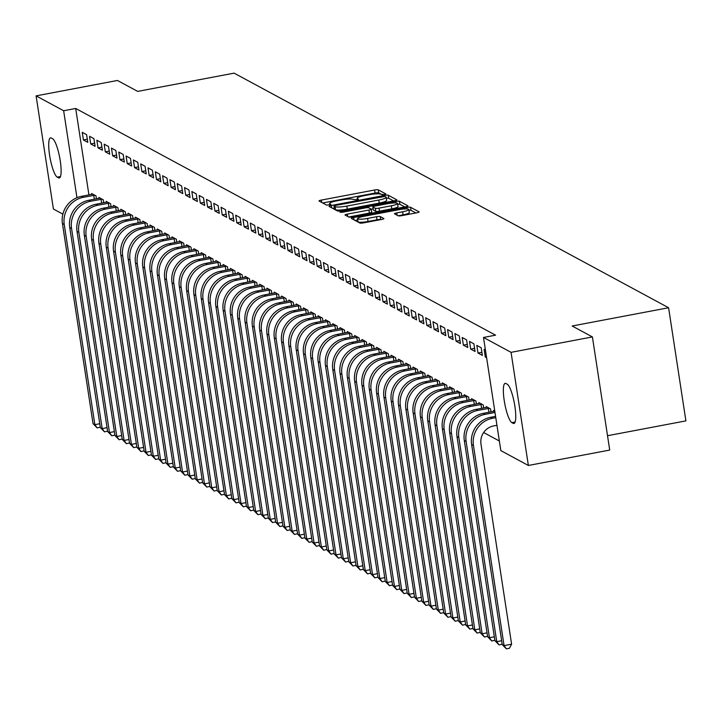 <?xml version="1.0" encoding="UTF-8"?>
<svg xmlns="http://www.w3.org/2000/svg" width="722" height="722" viewBox="0 0 722 722"><rect width="100%" height="100%" fill="white"/><g stroke="black" fill="none" stroke-linecap="round" stroke-linejoin="round"><path stroke-width="1.08" d="M384.303 194.606L385.873 193.947L378.256 189.832A3.078 0.505 -8.7 0 0 374.574 190.003L321.344 200.084A3.078 0.505 -8.7 0 0 319.016 200.933A3.078 0.505 -8.7 0 0 319.097 201.032L326.723 205.147L330.92 204.425L329.873 203.83A9.846 1.606 -8.7 0 1 329.602 203.523A9.846 1.606 -8.7 0 1 337.048 200.797L341.479 199.958A9.846 1.606 -8.7 0 1 353.238 199.407L356.803 199.814L358.428 199.218L357.381 198.622A9.846 1.606 -8.7 0 1 357.11 198.315A9.846 1.606 -8.7 0 1 364.547 195.59L368.987 194.75A9.846 1.606 -8.7 0 1 380.747 194.2L384.303 194.606M398.174 215.797A3.078 0.505 -8.7 0 0 401.847 215.625L416.784 212.791A3.078 0.505 -8.7 0 0 419.112 211.943A3.078 0.505 -8.7 0 0 419.031 211.844L410.565 207.277A3.078 0.505 -8.7 0 0 406.892 207.449L353.654 217.53A3.078 0.505 -8.7 0 0 351.325 218.387A3.078 0.505 -8.7 0 0 351.415 218.477L359.872 223.044A3.078 0.505 -8.7 0 0 363.554 222.872L381.595 219.461A3.078 0.505 -8.7 0 0 383.914 218.604A3.078 0.505 -8.7 0 0 383.833 218.513L380.214 216.555A3.078 0.505 -8.7 0 0 376.532 216.726L367.588 218.423A8.231 1.345 -8.7 0 1 357.534 218.631A8.231 1.345 -8.7 0 1 363.753 216.347L398.797 209.714A8.231 1.345 -8.7 0 1 408.851 209.506A8.231 1.345 -8.7 0 1 402.632 211.79L396.793 212.891A3.078 0.505 -8.7 0 0 394.465 213.748A3.078 0.505 -8.7 0 0 394.555 213.838L398.174 215.797M483.505 337.454L511.059 352.336L528.369 465.473L500.824 450.6L483.505 337.454L495.563 335.179L75.702 108.462L63.644 110.746L76.956 197.693M62.877 214.118L53.41 209.01L36.1 95.873L117.451 80.467L137.694 91.396L234.108 73.139L668.59 307.743L572.167 326.001L592.41 336.93L511.059 352.336M36.1 95.873L63.644 110.746M394.483 200.752A3.078 0.505 -8.7 0 0 396.802 199.895A3.078 0.505 -8.7 0 0 396.721 199.804L388.255 195.229A3.078 0.505 -8.7 0 0 384.582 195.409L331.344 205.481A3.078 0.505 -8.7 0 0 329.024 206.339A3.078 0.505 -8.7 0 0 329.106 206.429L337.571 211.005A3.078 0.505 -8.7 0 0 341.244 210.833L394.483 200.752M399.41 201.257L407.876 205.824A3.078 0.505 -8.7 0 1 407.957 205.923A3.078 0.505 -8.7 0 1 405.638 206.772L352.399 216.853A3.078 0.505 -8.7 0 1 348.726 217.024L345.098 215.066A3.078 0.505 -8.7 0 1 345.017 214.975A3.078 0.505 -8.7 0 1 347.345 214.118L368.933 210.03A3.078 0.505 -8.7 0 0 371.252 209.181A3.078 0.505 -8.7 0 0 371.171 209.082L368.771 207.792A3.078 0.505 -8.7 0 0 365.097 207.963L342.616 212.214L339.981 212.277L341.614 211.672L395.737 201.429A3.078 0.505 -8.7 0 1 399.41 201.257L399.88 204.308L404.744 206.943M607.527 435.718L685.9 420.881L668.59 307.743M485.437 350.044L484.119 349.34L485.292 356.984L486.601 357.688M494.796 411.206L493.478 410.493L493.613 411.396M469.508 341.443L470.672 349.087L475.058 351.452L473.894 343.807L469.508 341.443M483.704 407.948L483.253 404.97L478.867 402.596L479.002 403.508M454.896 333.555L456.06 341.199L460.446 343.564L459.273 335.92L454.896 333.555M469.092 400.051L468.632 397.073L464.246 394.708L464.39 395.62M440.276 325.658L441.449 333.302L445.835 335.676L444.662 328.032L440.276 325.658M454.472 392.163L454.021 389.185L449.635 386.821L449.779 387.723M425.664 317.77L426.837 325.414L431.214 327.779L430.05 320.135L425.664 317.77M439.86 384.275L439.409 381.297L435.023 378.924L435.158 379.835M411.053 309.882L412.217 317.527L416.603 319.891L415.43 312.247L411.053 309.882M425.249 376.379L424.789 373.4L420.412 371.036L420.547 371.938M396.432 301.986L397.605 309.63L401.992 312.003L400.818 304.359L396.432 301.986M410.637 368.491L410.177 365.512L405.791 363.148L405.935 364.05M381.821 294.098L382.994 301.742L387.38 304.106L386.207 296.462L381.821 294.098M396.017 360.603L395.566 357.625L391.18 355.251L391.315 356.163M367.209 286.21L368.373 293.854L372.76 296.219L371.595 288.574L367.209 286.21M381.406 352.706L380.954 349.728L376.568 347.363L376.703 348.266M352.598 278.313L353.762 285.957L358.148 288.331L356.975 280.678L352.598 278.313M366.794 344.818L366.334 341.84L361.957 339.475L362.092 340.378M337.977 270.425L339.15 278.069L343.537 280.434L342.363 272.79L337.977 270.425M352.174 336.921L351.722 333.943L347.336 331.578L347.481 332.49M323.366 262.528L324.539 270.172L328.916 272.546L327.752 264.902L323.366 262.528M337.562 329.033L337.111 326.055L332.725 323.691L332.86 324.593M308.754 254.64L309.918 262.285L314.305 264.649L313.14 257.005L308.754 254.64M322.951 321.146L322.49 318.167L318.113 315.794L318.249 316.705M294.134 246.753L295.307 254.397L299.693 256.761L298.52 249.117L294.134 246.753M308.339 313.249L307.879 310.27L303.493 307.906L303.637 308.808M279.522 238.856L280.696 246.5L285.082 248.873L283.908 241.229L279.522 238.856M293.719 305.361L293.267 302.383L288.881 300.018L289.017 300.921M264.911 230.968L266.075 238.612L270.461 240.977L269.297 233.332L264.911 230.968M279.107 297.473L278.656 294.495L274.27 292.121L274.405 293.033M250.299 223.08L251.464 230.724L255.85 233.089L254.676 225.445L250.299 223.08M264.496 289.576L264.035 286.598L259.658 284.233L259.794 285.136M235.679 215.183L236.852 222.827L241.238 225.201L240.065 217.557L235.679 215.183M249.884 281.688L249.424 278.71L245.038 276.345L245.182 277.248M221.067 207.295L222.241 214.939L226.618 217.304L225.454 209.66L221.067 207.295M235.264 273.791L234.812 270.822L230.426 268.449L230.562 269.36M206.456 199.398L207.62 207.052L212.006 209.416L210.842 201.772L206.456 199.398M220.652 265.904L220.192 262.925L215.815 260.561L215.95 261.463M191.835 191.51L193.009 199.155L197.395 201.519L196.222 193.875L191.835 191.51M206.041 258.016L205.58 255.037L201.194 252.664L201.339 253.575M177.224 183.623L178.397 191.267L182.783 193.631L181.61 185.987L177.224 183.623M191.42 250.119L190.969 247.141L186.583 244.776L186.718 245.688M162.612 175.726L163.777 183.37L168.163 185.744L166.999 178.099L162.612 175.726M176.809 242.231L176.358 239.253L171.971 236.888L172.107 237.791M148.001 167.838L149.165 175.482L153.551 177.847L152.378 170.202L148.001 167.838M162.197 234.343L161.737 231.365L157.36 228.991L157.495 229.903M133.38 159.95L134.554 167.594L138.94 169.959L137.767 162.315L133.38 159.95M147.586 226.446L147.126 223.468L142.739 221.103L142.884 222.006M118.769 152.053L119.942 159.697L124.319 162.071L123.155 154.427L118.769 152.053M132.965 218.558L132.514 215.58L128.128 213.216L128.263 214.118M104.158 144.165L105.322 151.81L109.708 154.174L108.544 146.53L104.158 144.165M118.354 210.671L117.894 207.692L113.516 205.319L113.652 206.23M89.537 136.278L90.71 143.922L95.096 146.286L93.923 138.642L89.537 136.278M103.742 202.774L103.282 199.795L98.896 197.431L99.04 198.333M75.702 108.462L88.932 194.922M483.65 432.532L499.353 441.016M96.432 198.83L95.981 195.852L91.595 193.487L91.73 194.389M82.236 132.325L83.4 139.969L87.786 142.342L86.622 134.698L82.236 132.325M111.044 206.718L110.592 203.739L106.206 201.375L106.342 202.277M96.847 140.221L98.021 147.866L102.407 150.23L101.233 142.586L96.847 140.221M125.664 214.614L125.204 211.636L120.818 209.263L120.962 210.174M111.459 148.109L112.632 155.753L117.018 158.118L115.845 150.474L111.459 148.109M140.276 222.502L139.815 219.524L135.438 217.16L135.574 218.062M126.079 155.997L127.243 163.641L131.63 166.015L130.456 158.371L126.079 155.997M154.887 230.39L154.436 227.412L150.05 225.047L150.185 225.959M140.691 163.894L141.864 171.538L146.241 173.903L145.077 166.259L140.691 163.894M169.499 238.287L169.047 235.309L164.661 232.944L164.806 233.847M155.302 171.782L156.475 179.426L160.862 181.8L159.688 174.155L155.302 171.782M184.119 246.175L183.659 243.197L179.273 240.832L179.417 241.735M169.923 179.679L171.087 187.323L175.473 189.687L174.3 182.043L169.923 179.679M198.73 254.072L198.279 251.094L193.893 248.72L194.028 249.632M184.534 187.567L185.698 195.211L190.085 197.575L188.92 189.931L184.534 187.567M213.342 261.96L212.891 258.981L208.505 256.617L208.64 257.519M199.146 195.454L200.319 203.099L204.696 205.472L203.532 197.828L199.146 195.454M227.962 269.847L227.502 266.869L223.116 264.505L223.26 265.407M213.757 203.351L214.93 210.995L219.317 213.36L218.143 205.716L213.757 203.351M242.574 277.744L242.114 274.766L237.737 272.393L237.872 273.304M228.378 211.239L229.542 218.883L233.928 221.248L232.755 213.604L228.378 211.239M257.185 285.632L256.734 282.654L252.348 280.289L252.483 281.192M242.989 219.127L244.162 226.771L248.539 229.145L247.375 221.501L242.989 219.127M271.797 293.52L271.346 290.542L266.959 288.177L267.104 289.089M257.601 227.024L258.774 234.668L263.16 237.033L261.987 229.388L257.601 227.024M286.417 301.417L285.957 298.439L281.571 296.065L281.715 296.977M272.221 234.912L273.385 242.556L277.771 244.929L276.598 237.276L272.221 234.912M301.029 309.305L300.578 306.327L296.191 303.962L296.327 304.865M286.833 242.809L287.997 250.453L292.383 252.817L291.219 245.173L286.833 242.809M315.64 317.202L315.189 314.223L310.803 311.85L310.938 312.761M301.444 250.696L302.617 258.341L306.994 260.705L305.83 253.061L301.444 250.696M330.261 325.09L329.801 322.111L325.414 319.747L325.559 320.649M316.055 258.584L317.229 266.228L321.615 268.602L320.442 260.958L316.055 258.584M344.872 332.977L344.412 329.999L340.035 327.635L340.17 328.537M330.676 266.481L331.84 274.125L336.226 276.49L335.053 268.846L330.676 266.481M359.484 340.874L359.033 337.896L354.646 335.522L354.782 336.434M345.287 274.369L346.461 282.013L350.838 284.378L349.674 276.734L345.287 274.369M374.095 348.762L373.644 345.784L369.258 343.419L369.402 344.322M359.899 282.257L361.072 289.901L365.458 292.275L364.285 284.63L359.899 282.257M388.716 356.65L388.255 353.672L383.869 351.307L384.014 352.219M374.519 290.154L375.684 297.798L380.07 300.162L378.897 292.518L374.519 290.154M403.327 364.547L402.867 361.569L398.49 359.195L398.625 360.107M389.131 298.042L390.295 305.686L394.681 308.05L393.517 300.406L389.131 298.042M417.939 372.435L417.487 369.456L413.101 367.092L413.237 367.994M403.742 305.929L404.916 313.583L409.293 315.947L408.129 308.303L403.742 305.929M432.559 380.323L432.099 377.353L427.713 374.98L427.857 375.891M418.354 313.826L419.527 321.47L423.913 323.835L422.74 316.191L418.354 313.826M447.171 388.219L446.71 385.241L442.333 382.877L442.469 383.779M432.974 321.714L434.139 329.358L438.525 331.732L437.351 324.088L432.974 321.714M461.782 396.107L461.331 393.129L456.945 390.764L457.08 391.667M447.586 329.611L448.759 337.255L453.136 339.62L451.972 331.976L447.586 329.611M476.394 404.004L475.942 401.026L471.556 398.652L471.692 399.564M462.197 337.499L463.371 345.143L467.757 347.508L466.583 339.863L462.197 337.499M491.014 411.892L490.554 408.914L486.168 406.549L486.312 407.452M476.809 345.387L477.982 353.031L482.368 355.404L481.195 347.76L476.809 345.387M507.223 384.203A20.072 4.188 79.3 0 1 514.624 404.654A20.072 4.188 79.3 0 1 513.947 423.489A20.072 4.188 79.3 0 1 513.207 423.345L511.889 422.632A20.072 4.188 79.3 0 1 504.488 402.19A20.072 4.188 79.3 0 1 505.165 383.346A20.072 4.188 79.3 0 1 505.905 383.49L507.223 384.203M592.41 336.93L609.72 450.068L528.369 465.473M57.255 177.134A20.072 4.188 79.3 0 1 49.845 156.692A20.072 4.188 79.3 0 1 50.522 137.848A20.072 4.188 79.3 0 1 51.262 138.001L52.58 138.705A20.072 4.188 79.3 0 1 59.98 159.156A20.072 4.188 79.3 0 1 59.303 177.991A20.072 4.188 79.3 0 1 58.563 177.847L57.255 177.134L60.495 176.529M83.4 139.969L87.317 139.229M90.71 143.922L94.618 143.182M98.021 147.866L101.928 147.126M105.322 151.81L109.23 151.069M112.632 155.753L116.54 155.013M119.942 159.697L123.85 158.957M127.243 163.641L131.151 162.901M134.554 167.594L138.462 166.854M141.864 171.538L145.772 170.798M149.165 175.482L153.073 174.742M156.475 179.426L160.383 178.686M163.777 183.37L167.694 182.63M171.087 187.323L174.995 186.583M178.397 191.267L182.305 190.527M185.698 195.211L189.615 194.471M193.009 199.155L196.916 198.415M200.319 203.099L204.227 202.359M207.62 207.052L211.528 206.311M214.93 210.995L218.838 210.255M222.241 214.939L226.148 214.199M229.542 218.883L233.45 218.143M236.852 222.827L240.76 222.087M244.162 226.771L248.07 226.031M251.464 230.724L255.371 229.984M258.774 234.668L262.682 233.928M266.075 238.612L269.992 237.872M273.385 242.556L277.293 241.816M280.696 246.5L284.603 245.76M287.997 250.453L291.914 249.713M295.307 254.397L299.215 253.657M302.617 258.341L306.525 257.601M309.918 262.285L313.826 261.545M317.229 266.228L321.137 265.488M324.539 270.172L328.447 269.432M331.84 274.125L335.748 273.385M339.15 278.069L343.058 277.329M346.461 282.013L350.369 281.273M353.762 285.957L357.67 285.217M361.072 289.901L364.98 289.161M368.373 293.854L372.29 293.114M375.684 297.798L379.591 297.058M382.994 301.742L386.902 301.002M390.295 305.686L394.203 304.946M397.605 309.63L401.513 308.89M404.916 313.583L408.823 312.843M412.217 317.527L416.125 316.787M419.527 321.47L423.435 320.73M426.837 325.414L430.745 324.674M434.139 329.358L438.046 328.618M441.449 333.302L445.357 332.562M448.759 337.255L452.667 336.515M456.06 341.199L459.968 340.459M463.371 345.143L467.278 344.403M470.672 349.087L474.589 348.347M477.982 353.031L481.89 352.291M485.292 356.984L486.466 356.758M382.281 194.814L378.716 192.891A3.078 0.505 -8.7 0 0 375.043 193.063L322.698 202.972M334.295 208.071L332.707 208.378M393.589 200.915L388.725 198.288A3.078 0.505 -8.7 0 0 386.36 198.261M384.907 196.438L335.604 205.409L333.979 206.005L335.08 206.636A9.846 1.606 -8.7 0 0 346.831 206.086L378.779 200.039A9.846 1.606 -8.7 0 0 386.216 197.305A9.846 1.606 -8.7 0 0 385.945 197.007L384.907 196.438M334.485 208.983L334.033 206.077M386.216 197.305L386.685 200.364A9.846 1.606 -8.7 0 1 379.249 203.09L347.3 209.145A9.846 1.606 -8.7 0 1 335.54 209.696L334.503 209.136M348.699 217.015L369.402 213.089A3.078 0.505 -8.7 0 0 371.722 212.241A3.078 0.505 -8.7 0 0 371.64 212.142L371.207 209.299M371.722 212.241L371.252 209.181L373.121 208.857M391.333 205.788A8.231 1.345 -8.7 0 0 397.551 203.514A8.231 1.345 -8.7 0 0 387.497 203.721L375.151 206.059A3.078 0.505 -8.7 0 0 372.823 206.907A3.078 0.505 -8.7 0 0 372.913 207.006L375.314 208.306A3.078 0.505 -8.7 0 0 378.987 208.126L391.333 205.788L391.802 208.848A8.231 1.345 -8.7 0 0 398.021 206.564L397.551 203.514M373.346 209.849A3.078 0.505 -8.7 0 0 373.292 209.967A3.078 0.505 -8.7 0 0 373.373 210.066L372.913 207.006M391.802 208.848L379.456 211.185A3.078 0.505 -8.7 0 1 375.783 211.356L373.373 210.066M399.88 204.308A3.078 0.505 -8.7 0 0 397.669 204.272M408.851 209.506L409.32 212.566A8.231 1.345 -8.7 0 1 403.102 214.84L398.147 215.779M357.534 218.631L358.004 221.69A8.231 1.345 -8.7 0 0 368.058 221.483L367.588 218.423M380.702 219.623L380.675 219.614A3.078 0.505 -8.7 0 0 377.001 219.786L368.058 221.483M357.724 219.903L355.007 220.418M415.899 212.963L411.035 210.337A3.078 0.505 -8.7 0 0 408.977 210.273M100.286 427.189L97.199 427.911L93.048 423.67L94.871 424.662L64.249 224.524A23.519 22.68 -61.6 0 1 83.337 197.314L94.79 195.211M92.777 194.128L81.514 196.33L83.337 197.314M93.048 423.67L62.426 223.54A23.519 22.68 -61.6 0 1 81.514 196.33M97.199 427.911L94.871 424.662L99.762 423.733M94.347 199.227L93.752 195.337M107.596 431.133L104.5 431.855L100.358 427.623L102.181 428.606L71.559 228.468A23.519 22.68 -61.6 0 1 90.647 201.257L102.1 199.155M100.087 198.072L88.815 200.274L90.647 201.257M100.358 427.623L69.727 227.484A23.519 22.68 -61.6 0 1 88.815 200.274M104.5 431.855L102.181 428.606L107.064 427.677M101.658 203.171L101.062 199.29M114.906 435.077L111.811 435.799L107.659 431.566L109.491 432.55L78.86 232.412A23.519 22.68 -61.6 0 1 97.948 205.201L109.401 203.099M107.388 202.016L96.125 204.218L97.948 205.201M107.659 431.566L77.037 231.428A23.519 22.68 -61.6 0 1 96.125 204.218M111.811 435.799L109.491 432.55L114.374 431.63M108.959 207.115L108.363 203.234M122.208 439.021L119.112 439.743L114.969 435.51L116.793 436.494L86.171 236.365A23.519 22.68 -61.6 0 1 105.259 209.145L116.711 207.052M114.699 205.96L103.436 208.162L105.259 209.145M114.969 435.51L84.348 235.372A23.519 22.68 -61.6 0 1 103.436 208.162M119.112 439.743L116.793 436.494L121.684 435.574M116.269 211.059L115.673 207.178M129.518 442.974L126.422 443.696L122.28 439.454L124.103 440.438L93.481 240.309A23.519 22.68 -61.6 0 1 112.569 213.098L124.022 210.995M122.009 209.903L110.737 212.106L112.569 213.098M122.28 439.454L91.649 239.325A23.519 22.68 -61.6 0 1 110.737 212.106M126.422 443.696L124.103 440.438L128.985 439.517M123.57 215.003L122.984 211.122M136.828 446.918L133.732 447.64L129.581 443.398L131.413 444.391L100.782 244.253A23.519 22.68 -61.6 0 1 119.87 217.042L131.323 214.939M129.31 213.856L118.047 216.049L119.87 217.042M129.581 443.398L98.959 243.269A23.519 22.68 -61.6 0 1 118.047 216.049M133.732 447.64L131.413 444.391L136.296 443.461M130.881 218.956L130.285 215.066M144.129 450.862L141.034 451.584L136.891 447.342L138.714 448.335L108.092 248.197A23.519 22.68 -61.6 0 1 127.18 220.986L138.633 218.883M136.62 217.8L125.357 220.002L127.18 220.986M136.891 447.342L106.269 247.213A23.519 22.68 -61.6 0 1 125.357 220.002M141.034 451.584L138.714 448.335L143.606 447.405M138.191 222.899L137.595 219.01M151.44 454.806L148.344 455.528L144.201 451.295L146.025 452.279L115.403 252.14A23.519 22.68 -61.6 0 1 134.491 224.93L145.943 222.827M143.931 221.744L132.658 223.946L134.491 224.93M144.201 451.295L113.571 251.157A23.519 22.68 -61.6 0 1 132.658 223.946M148.344 455.528L146.025 452.279L150.907 451.349M145.492 226.843L144.905 222.963M158.75 458.75L155.654 459.472L151.503 455.239L153.335 456.223L122.704 256.093A23.519 22.68 -61.6 0 1 141.792 228.874L153.245 226.78M151.232 225.688L139.969 227.89L141.792 228.874M151.503 455.239L120.881 255.101A23.519 22.68 -61.6 0 1 139.969 227.89M155.654 459.472L153.335 456.223L158.217 455.302M152.802 230.787L152.207 226.907M166.051 462.703L162.955 463.425L158.813 459.183L160.636 460.167L130.014 260.037A23.519 22.68 -61.6 0 1 149.102 232.818L160.555 230.724M158.542 229.632L147.279 231.834L149.102 232.818M158.813 459.183L128.182 259.045A23.519 22.68 -61.6 0 1 147.279 231.834M162.955 463.425L160.636 460.167L165.528 459.246M160.113 234.731L159.517 230.85M173.361 466.647L170.266 467.369L166.114 463.127L167.946 464.12L137.324 263.981A23.519 22.68 -61.6 0 1 156.412 236.771L167.865 234.668M165.852 233.576L154.58 235.778L156.412 236.771M166.114 463.127L135.492 262.998A23.519 22.68 -61.6 0 1 154.58 235.778M170.266 467.369L167.946 464.12L172.829 463.19M167.414 238.684L166.818 234.794M180.662 470.591L177.576 471.313L173.424 467.071L175.256 468.064L144.626 267.925A23.519 22.68 -61.6 0 1 163.714 240.715L175.166 238.612M173.154 237.529L161.89 239.731L163.714 240.715M173.424 467.071L142.803 266.941A23.519 22.68 -61.6 0 1 161.89 239.731M177.576 471.313L175.256 468.064L180.139 467.134M174.724 242.628L174.128 238.738M187.973 474.534L184.877 475.257L180.735 471.024L182.558 472.007L151.936 271.869A23.519 22.68 -61.6 0 1 171.024 244.659L182.476 242.556M180.464 241.473L169.192 243.675L171.024 244.659M180.735 471.024L150.104 270.885A23.519 22.68 -61.6 0 1 169.192 243.675M184.877 475.257L182.558 472.007L187.449 471.078M182.034 246.572L181.439 242.691M195.283 478.478L192.187 479.2L188.036 474.968L189.868 475.951L159.237 275.813A23.519 22.68 -61.6 0 1 178.334 248.603L189.778 246.5M187.774 245.417L176.502 247.619L178.334 248.603M188.036 474.968L157.414 274.829A23.519 22.68 -61.6 0 1 176.502 247.619M192.187 479.2L189.868 475.951L194.75 475.031M189.335 250.516L188.74 246.635M202.584 482.422L199.498 483.153L195.346 478.912L197.169 479.895L166.547 279.766A23.519 22.68 -61.6 0 1 185.635 252.547L197.088 250.453M195.075 249.361L183.812 251.563L185.635 252.547M195.346 478.912L164.724 278.773A23.519 22.68 -61.6 0 1 183.812 251.563M199.498 483.153L197.169 479.895L202.061 478.975M196.646 254.46L196.05 250.579M209.894 486.375L206.799 487.097L202.656 482.856L204.479 483.839L173.858 283.71A23.519 22.68 -61.6 0 1 192.945 256.5L204.398 254.397M202.386 253.305L191.113 255.507L192.945 256.5M202.656 482.856L172.026 282.726A23.519 22.68 -61.6 0 1 191.113 255.507M206.799 487.097L204.479 483.839L209.362 482.919M203.956 258.413L203.36 254.523M217.205 490.319L214.109 491.041L209.958 486.799L211.79 487.792L181.159 287.654A23.519 22.68 -61.6 0 1 200.247 260.443L211.699 258.341M209.687 257.258L198.424 259.451L200.247 260.443M209.958 486.799L179.336 286.67A23.519 22.68 -61.6 0 1 198.424 259.451M214.109 491.041L211.79 487.792L216.672 486.863M211.257 262.357L210.662 258.467M224.506 494.263L221.41 494.985L217.268 490.752L219.091 491.736L188.469 291.598A23.519 22.68 -61.6 0 1 207.557 264.387L219.01 262.285M216.997 261.202L205.734 263.404L207.557 264.387M217.268 490.752L186.646 290.614A23.519 22.68 -61.6 0 1 205.734 263.404M221.41 494.985L219.091 491.736L223.982 490.807M218.567 266.301L217.972 262.411M231.816 498.207L228.721 498.929L224.578 494.696L226.401 495.68L195.779 295.542A23.519 22.68 -61.6 0 1 214.867 268.331L226.32 266.228M224.307 265.145L213.035 267.348L214.867 268.331M224.578 494.696L193.947 294.558A23.519 22.68 -61.6 0 1 213.035 267.348M228.721 498.929L226.401 495.68L231.284 494.751M225.869 270.245L225.282 266.364M239.126 502.151L236.031 502.873L231.879 498.64L233.711 499.624L203.081 299.495A23.519 22.68 -61.6 0 1 222.168 272.275L233.621 270.181M231.609 269.089L220.345 271.291L222.168 272.275M231.879 498.64L201.257 298.502A23.519 22.68 -61.6 0 1 220.345 271.291M236.031 502.873L233.711 499.624L238.594 498.703M233.179 274.189L232.583 270.308M246.428 506.104L243.332 506.826L239.19 502.584L241.013 503.568L210.391 303.439A23.519 22.68 -61.6 0 1 229.479 276.228L240.931 274.125M238.919 273.033L227.656 275.235L229.479 276.228M239.19 502.584L208.568 302.446A23.519 22.68 -61.6 0 1 227.656 275.235M243.332 506.826L241.013 503.568L245.904 502.647M240.489 278.132L239.894 274.252M253.738 510.048L250.642 510.77L246.5 506.528L248.323 507.521L217.701 307.382A23.519 22.68 -61.6 0 1 236.789 280.172L248.242 278.069M246.229 276.986L234.957 279.179L236.789 280.172M246.5 506.528L215.869 306.399A23.519 22.68 -61.6 0 1 234.957 279.179M250.642 510.77L248.323 507.521L253.205 506.591M247.79 282.085L247.204 278.196M261.048 513.992L257.953 514.714L253.801 510.472L255.633 511.465L225.002 311.326A23.519 22.68 -61.6 0 1 244.09 284.116L255.543 282.013M253.53 280.93L242.267 283.132L244.09 284.116M253.801 510.472L223.179 310.343A23.519 22.68 -61.6 0 1 242.267 283.132M257.953 514.714L255.633 511.465L260.516 510.535M255.101 286.029L254.505 282.14M268.349 517.936L265.254 518.658L261.111 514.425L262.934 515.409L232.313 315.27A23.519 22.68 -61.6 0 1 251.4 288.06L262.853 285.957M260.841 284.874L249.577 287.076L251.4 288.06M261.111 514.425L230.48 314.287A23.519 22.68 -61.6 0 1 249.577 287.076M265.254 518.658L262.934 515.409L267.826 514.479M262.411 289.973L261.815 286.092M275.66 521.88L272.564 522.602L268.413 518.369L270.245 519.353L239.623 319.223A23.519 22.68 -61.6 0 1 258.711 292.004L270.163 289.901M268.151 288.818L256.879 291.02L258.711 292.004M268.413 518.369L237.791 318.231A23.519 22.68 -61.6 0 1 256.879 291.02M272.564 522.602L270.245 519.353L275.127 518.432M269.712 293.917L269.116 290.036M282.961 525.833L279.874 526.555L275.723 522.313L277.546 523.297L246.924 323.167A23.519 22.68 -61.6 0 1 266.012 295.948L277.465 293.854M275.452 292.762L264.189 294.964L266.012 295.948M275.723 522.313L245.101 322.174A23.519 22.68 -61.6 0 1 264.189 294.964M279.874 526.555L277.546 523.297L282.437 522.376M277.022 297.861L276.427 293.98M290.271 529.777L287.175 530.499L283.033 526.257L284.856 527.24L254.234 327.111A23.519 22.68 -61.6 0 1 273.322 299.901L284.775 297.798M282.762 296.706L271.49 298.908L273.322 299.901M283.033 526.257L252.402 326.127A23.519 22.68 -61.6 0 1 271.49 298.908M287.175 530.499L284.856 527.24L289.748 526.32M284.333 301.814L283.737 297.924M297.581 533.72L294.486 534.442L290.334 530.201L292.166 531.193L261.535 331.055A23.519 22.68 -61.6 0 1 280.632 303.845L292.076 301.742M290.063 300.659L278.8 302.861L280.632 303.845M290.334 530.201L259.712 330.071A23.519 22.68 -61.6 0 1 278.8 302.861M294.486 534.442L292.166 531.193L297.049 530.264M291.634 305.758L291.038 301.868M304.883 537.664L301.787 538.386L297.644 534.154L299.468 535.137L268.846 334.999A23.519 22.68 -61.6 0 1 287.934 307.789L299.386 305.686M297.374 304.603L286.111 306.805L287.934 307.789M297.644 534.154L267.023 334.015A23.519 22.68 -61.6 0 1 286.111 306.805M301.787 538.386L299.468 535.137L304.359 534.208M298.944 309.702L298.348 305.821M312.193 541.608L309.097 542.33L304.955 538.098L306.778 539.081L276.156 338.943A23.519 22.68 -61.6 0 1 295.244 311.733L306.697 309.63M304.684 308.547L293.412 310.749L295.244 311.733M304.955 538.098L274.324 337.959A23.519 22.68 -61.6 0 1 293.412 310.749M309.097 542.33L306.778 539.081L311.66 538.161M306.254 313.646L305.659 309.765M319.503 545.552L316.407 546.274L312.256 542.042L314.088 543.025L283.457 342.896A23.519 22.68 -61.6 0 1 302.545 315.676L313.998 313.583M311.985 312.491L300.722 314.693L302.545 315.676M312.256 542.042L281.634 341.903A23.519 22.68 -61.6 0 1 300.722 314.693M316.407 546.274L314.088 543.025L318.971 542.105M313.556 317.59L312.96 313.709M326.804 549.505L323.709 550.227L319.566 545.985L321.389 546.969L290.767 346.84A23.519 22.68 -61.6 0 1 309.855 319.629L321.308 317.527M319.295 316.435L308.032 318.637L309.855 319.629M319.566 545.985L288.944 345.856A23.519 22.68 -61.6 0 1 308.032 318.637M323.709 550.227L321.389 546.969L326.281 546.049M320.866 321.534L320.27 317.653M334.115 553.449L331.019 554.171L326.876 549.929L328.7 550.922L298.078 350.784A23.519 22.68 -61.6 0 1 317.166 323.573L328.618 321.47M326.606 320.387L315.333 322.581L317.166 323.573M326.876 549.929L296.246 349.8A23.519 22.68 -61.6 0 1 315.333 322.581M331.019 554.171L328.7 550.922L333.582 549.993M328.167 325.487L327.58 321.597M341.425 557.393L338.329 558.115L334.178 553.873L336.01 554.866L305.379 354.728A23.519 22.68 -61.6 0 1 324.467 327.517L335.92 325.414M333.907 324.331L322.644 326.534L324.467 327.517M334.178 553.873L303.556 353.744A23.519 22.68 -61.6 0 1 322.644 326.534M338.329 558.115L336.01 554.866L340.892 553.936M335.477 329.431L334.882 325.541M348.726 561.337L345.63 562.059L341.488 557.826L343.311 558.81L312.689 358.672A23.519 22.68 -61.6 0 1 331.777 331.461L343.23 329.358M341.217 328.275L329.954 330.477L331.777 331.461M341.488 557.826L310.866 357.688A23.519 22.68 -61.6 0 1 329.954 330.477M345.63 562.059L343.311 558.81L348.203 557.88M342.788 333.374L342.192 329.494M356.036 565.281L352.941 566.003L348.798 561.77L350.621 562.754L319.999 362.625A23.519 22.68 -61.6 0 1 339.087 335.405L350.54 333.311M348.527 332.219L337.255 334.421L339.087 335.405M348.798 561.77L318.167 361.632A23.519 22.68 -61.6 0 1 337.255 334.421M352.941 566.003L350.621 562.754L355.504 561.833M350.089 337.318L349.502 333.438M363.337 569.234L360.251 569.956L356.099 565.714L357.932 566.698L327.301 366.568A23.519 22.68 -61.6 0 1 346.389 339.349L357.841 337.255M355.829 336.163L344.565 338.365L346.389 339.349M356.099 565.714L325.478 365.576A23.519 22.68 -61.6 0 1 344.565 338.365M360.251 569.956L357.932 566.698L362.814 565.777M357.399 341.262L356.803 337.382M370.648 573.178L367.552 573.9L363.41 569.658L365.233 570.642L334.611 370.512A23.519 22.68 -61.6 0 1 353.699 343.302L365.151 341.199M363.139 340.107L351.876 342.309L353.699 343.302M363.41 569.658L332.779 369.529A23.519 22.68 -61.6 0 1 351.876 342.309M367.552 573.9L365.233 570.642L370.124 569.721M364.709 345.215L364.114 341.325M377.958 577.122L374.862 577.844L370.711 573.602L372.543 574.595L341.921 374.456A23.519 22.68 -61.6 0 1 361.009 347.246L372.462 345.143M370.449 344.06L359.177 346.262L361.009 347.246M370.711 573.602L340.089 373.473A23.519 22.68 -61.6 0 1 359.177 346.262M374.862 577.844L372.543 574.595L377.425 573.665M372.01 349.159L371.415 345.269M385.259 581.066L382.173 581.788L378.021 577.555L379.844 578.539L349.222 378.4A23.519 22.68 -61.6 0 1 368.31 351.19L379.763 349.087M377.75 348.004L366.487 350.206L368.31 351.19M378.021 577.555L347.399 377.416A23.519 22.68 -61.6 0 1 366.487 350.206M382.173 581.788L379.844 578.539L384.736 577.609M379.321 353.103L378.725 349.222M392.569 585.01L389.474 585.732L385.331 581.499L387.154 582.483L356.533 382.344A23.519 22.68 -61.6 0 1 375.62 355.134L387.073 353.031M385.061 351.948L373.788 354.15L375.62 355.134M385.331 581.499L354.701 381.36A23.519 22.68 -61.6 0 1 373.788 354.15M389.474 585.732L387.154 582.483L392.037 581.562M386.631 357.047L386.035 353.166M399.88 588.953L396.784 589.675L392.633 585.443L394.465 586.426L363.834 386.297A23.519 22.68 -61.6 0 1 382.931 359.078L394.374 356.984M392.362 355.892L381.099 358.094L382.931 359.078M392.633 585.443L362.011 385.304A23.519 22.68 -61.6 0 1 381.099 358.094M396.784 589.675L394.465 586.426L399.347 585.506M393.932 360.991L393.337 357.11M407.181 592.906L404.085 593.628L399.943 589.387L401.766 590.37L371.144 390.241A23.519 22.68 -61.6 0 1 390.232 363.031L401.685 360.928M399.672 359.836L388.409 362.038L390.232 363.031M399.943 589.387L369.321 389.257A23.519 22.68 -61.6 0 1 388.409 362.038M404.085 593.628L401.766 590.37L406.657 589.45M401.242 364.935L400.647 361.054M414.491 596.85L411.396 597.572L407.253 593.331L409.076 594.323L378.454 394.185A23.519 22.68 -61.6 0 1 397.542 366.975L408.995 364.872M406.982 363.789L395.71 365.982L397.542 366.975M407.253 593.331L376.622 393.201A23.519 22.68 -61.6 0 1 395.71 365.982M411.396 597.572L409.076 594.323L413.959 593.394M408.553 368.888L407.957 364.998M421.801 600.794L418.706 601.516L414.554 597.274L416.386 598.267L385.756 398.129A23.519 22.68 -61.6 0 1 404.843 370.918L416.296 368.816M414.284 367.733L403.02 369.935L404.843 370.918M414.554 597.274L383.933 397.145A23.519 22.68 -61.6 0 1 403.02 369.935M418.706 601.516L416.386 598.267L421.269 597.338M415.854 372.832L415.258 368.942M429.103 604.738L426.007 605.46L421.865 601.227L423.688 602.211L393.066 402.073A23.519 22.68 -61.6 0 1 412.154 374.862L423.606 372.76M421.594 371.677L410.331 373.879L412.154 374.862M421.865 601.227L391.243 401.089A23.519 22.68 -61.6 0 1 410.331 373.879M426.007 605.46L423.688 602.211L428.579 601.282M423.164 376.776L422.569 372.895M436.413 608.682L433.317 609.404L429.175 605.171L430.998 606.155L400.376 406.026A23.519 22.68 -61.6 0 1 419.464 378.806L430.917 376.713M428.904 375.62L417.632 377.823L419.464 378.806M429.175 605.171L398.544 405.033A23.519 22.68 -61.6 0 1 417.632 377.823M433.317 609.404L430.998 606.155L435.88 605.235M430.465 380.72L429.879 376.839M443.723 612.635L440.628 613.357L436.476 609.115L438.308 610.099L407.677 409.97A23.519 22.68 -61.6 0 1 426.765 382.759L438.218 380.656M436.205 379.564L424.942 381.767L426.765 382.759M436.476 609.115L405.854 408.977A23.519 22.68 -61.6 0 1 424.942 381.767M440.628 613.357L438.308 610.099L443.191 609.178M437.776 384.664L437.18 380.783M451.024 616.579L447.929 617.301L443.786 613.059L445.609 614.052L414.988 413.914A23.519 22.68 -61.6 0 1 434.075 386.703L445.528 384.6M443.516 383.517L432.252 385.71L434.075 386.703M443.786 613.059L413.164 412.93A23.519 22.68 -61.6 0 1 432.252 385.71M447.929 617.301L445.609 614.052L450.501 613.122M445.086 388.617L444.49 384.727M458.335 620.523L455.239 621.245L451.088 617.003L452.92 617.996L422.298 417.857A23.519 22.68 -61.6 0 1 441.386 390.647L452.838 388.544M450.826 387.461L439.554 389.663L441.386 390.647M451.088 617.003L420.466 416.874A23.519 22.68 -61.6 0 1 439.554 389.663M455.239 621.245L452.92 617.996L457.802 617.066M452.387 392.56L451.801 388.671M465.636 624.467L462.549 625.189L458.398 620.956L460.23 621.94L429.599 421.801A23.519 22.68 -61.6 0 1 448.687 394.591L460.14 392.488M458.127 391.405L446.864 393.607L448.687 394.591M458.398 620.956L427.776 420.818A23.519 22.68 -61.6 0 1 446.864 393.607M462.549 625.189L460.23 621.94L465.112 621.01M459.697 396.504L459.102 392.624M472.946 628.411L469.851 629.133L465.708 624.9L467.531 625.884L436.909 425.754A23.519 22.68 -61.6 0 1 455.997 398.535L467.45 396.432M465.437 395.349L454.174 397.551L455.997 398.535M465.708 624.9L435.077 424.762A23.519 22.68 -61.6 0 1 454.174 397.551M469.851 629.133L467.531 625.884L472.423 624.963M467.008 400.448L466.412 396.568M480.256 632.355L477.161 633.086L473.009 628.844L474.841 629.828L444.21 429.698A23.519 22.68 -61.6 0 1 463.307 402.479L474.751 400.385M472.748 399.293L461.475 401.495L463.307 402.479M473.009 628.844L442.387 428.706A23.519 22.68 -61.6 0 1 461.475 401.495M477.161 633.086L474.841 629.828L479.724 628.907M474.309 404.392L473.713 400.511M487.558 636.308L484.471 637.03L480.32 632.788L482.143 633.772L451.521 433.642A23.519 22.68 -61.6 0 1 470.609 406.432L482.061 404.329M480.049 403.237L468.786 405.439L470.609 406.432M480.32 632.788L449.698 432.658A23.519 22.68 -61.6 0 1 468.786 405.439M484.471 637.03L482.143 633.772L487.034 632.851M481.619 408.345L481.023 404.455M494.868 640.252L491.772 640.974L487.63 636.732L489.453 637.725L458.831 437.586A23.519 22.68 -61.6 0 1 477.919 410.376L489.372 408.273M487.359 407.19L476.087 409.392L477.919 410.376M487.63 636.732L456.999 436.602A23.519 22.68 -61.6 0 1 476.087 409.392M491.772 640.974L489.453 637.725L494.335 636.795M488.929 412.289L488.334 408.399M502.178 644.195L499.082 644.917L494.931 640.685L496.763 641.668L466.132 441.53A23.519 22.68 -61.6 0 1 485.229 414.32L494.985 412.47M494.66 411.134L483.397 413.336L485.229 414.32M494.931 640.685L464.309 440.546A23.519 22.68 -61.6 0 1 483.397 413.336M499.082 644.917L496.763 641.668L501.646 640.739M496.953 425.294L493.704 425.908A15.676 15.117 118.4 0 0 480.978 444.048L511.6 644.186L509.398 648.293L506.384 648.861L502.241 644.629L471.619 444.49A23.519 22.68 -61.6 0 1 490.707 417.28L495.581 416.359M502.241 644.629L504.064 645.612L473.442 445.474A23.519 22.68 -61.6 0 1 492.53 418.264L495.779 417.65M506.384 648.861L504.064 645.612L511.6 644.186M357.534 199.651L357.381 198.622M330.035 204.858L329.873 203.83M321.705 202.431L321.344 200.084M375.043 193.063L374.574 190.003M378.716 192.891L378.256 189.832M331.705 207.837L331.344 205.481M384.736 196.393L384.582 195.409M388.725 198.288L388.255 195.229M335.54 209.696L335.08 206.636M347.3 209.145L346.831 206.086M379.249 203.09L378.779 200.039M347.697 216.474L347.345 214.118M369.402 213.089L368.933 210.03M341.714 212.358L341.614 211.672M395.972 202.972L395.737 201.429M375.783 211.356L375.314 208.306M379.456 211.185L378.987 208.126M397.154 215.246L396.793 212.891M403.102 214.84L402.632 211.79M377.001 219.786L376.532 216.726M380.675 219.614L380.214 216.555M354.015 219.885L353.654 217.53M407.118 208.956L406.892 207.449M411.035 210.337L410.565 207.277M58.563 177.847L59.935 177.585M513.207 423.345L514.578 423.083M511.889 422.632L515.129 422.018M62.426 223.54L64.249 224.524M69.727 227.484L71.559 228.468M77.037 231.428L78.86 232.412M84.348 235.372L86.171 236.365M91.649 239.325L93.481 240.309M98.959 243.269L100.782 244.253M106.269 247.213L108.092 248.197M113.571 251.157L115.403 252.14M120.881 255.101L122.704 256.093M128.182 259.045L130.014 260.037M135.492 262.998L137.324 263.981M142.803 266.941L144.626 267.925M150.104 270.885L151.936 271.869M157.414 274.829L159.237 275.813M164.724 278.773L166.547 279.766M172.026 282.726L173.858 283.71M179.336 286.67L181.159 287.654M186.646 290.614L188.469 291.598M193.947 294.558L195.779 295.542M201.257 298.502L203.081 299.495M208.568 302.446L210.391 303.439M215.869 306.399L217.701 307.382M223.179 310.343L225.002 311.326M230.48 314.287L232.313 315.27M237.791 318.231L239.623 319.223M245.101 322.174L246.924 323.167M252.402 326.127L254.234 327.111M259.712 330.071L261.535 331.055M267.023 334.015L268.846 334.999M274.324 337.959L276.156 338.943M281.634 341.903L283.457 342.896M288.944 345.856L290.767 346.84M296.246 349.8L298.078 350.784M303.556 353.744L305.379 354.728M310.866 357.688L312.689 358.672M318.167 361.632L319.999 362.625M325.478 365.576L327.301 366.568M332.779 369.529L334.611 370.512M340.089 373.473L341.921 374.456M347.399 377.416L349.222 378.4M354.701 381.36L356.533 382.344M362.011 385.304L363.834 386.297M369.321 389.257L371.144 390.241M376.622 393.201L378.454 394.185M383.933 397.145L385.756 398.129M391.243 401.089L393.066 402.073M398.544 405.033L400.376 406.026M405.854 408.977L407.677 409.97M413.164 412.93L414.988 413.914M420.466 416.874L422.298 417.857M427.776 420.818L429.599 421.801M435.077 424.762L436.909 425.754M442.387 428.706L444.21 429.698M449.698 432.658L451.521 433.642M456.999 436.602L458.831 437.586M464.309 440.546L466.132 441.53M490.707 417.28L492.53 418.264M471.619 444.49L473.442 445.474M357.318 199.705L357.11 198.315M329.819 204.913L329.602 203.523M334.448 209.064L333.979 206.005M373.292 209.967L372.823 206.907"/></g></svg>
